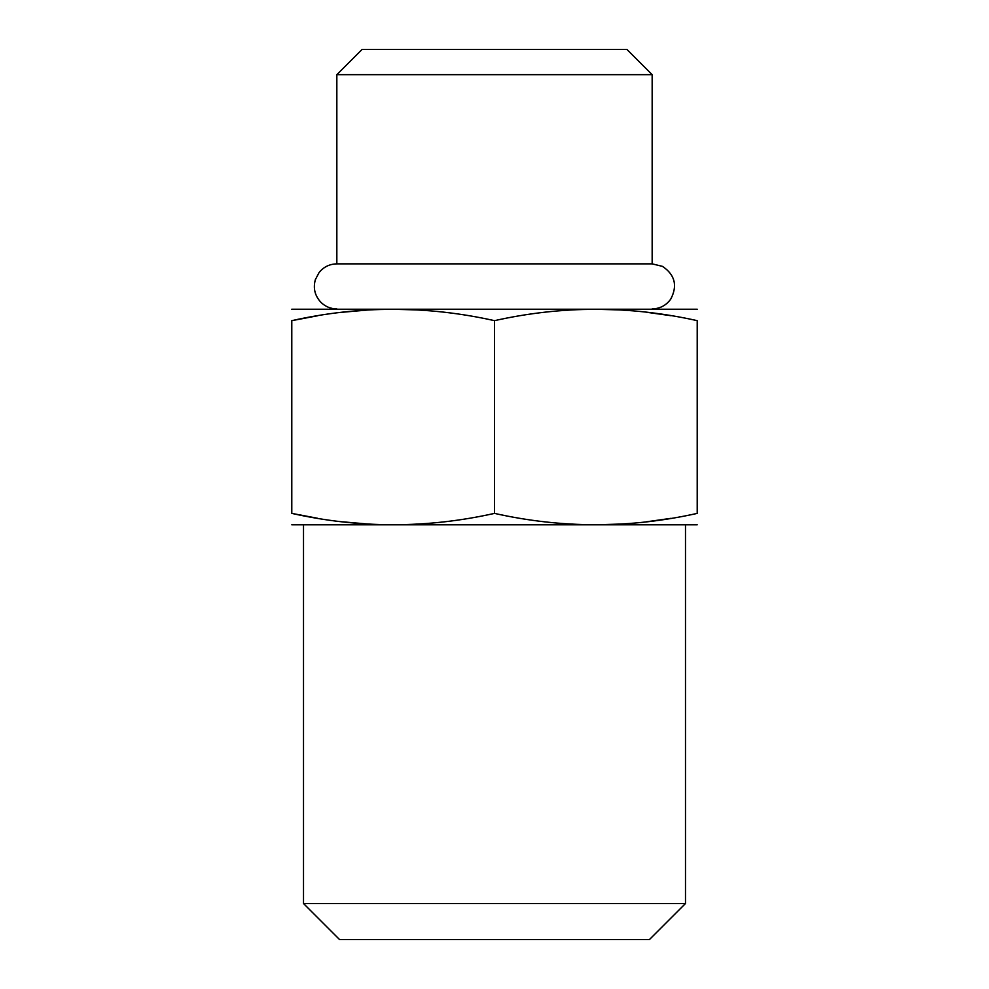 <?xml version="1.0" encoding="UTF-8"?>
<svg xmlns="http://www.w3.org/2000/svg" width="989" height="989" viewBox="0 0 989 989"><rect width="100%" height="100%" fill="white"/><g stroke="black" fill="none" stroke-linecap="round" stroke-linejoin="round"><path stroke-width="1.48" d="M685.488 903.513L303.512 903.513L339.548 939.55L649.452 939.55L685.488 903.513L685.488 525.134M697.208 524.8L291.792 524.8M494.5 513.39L494.5 320.659C562.049 305.539 629.622 305.539 697.208 320.659C697.208 305.539 697.208 305.539 697.208 320.659L697.208 513.39C697.208 528.509 697.208 528.509 697.208 513.39C629.622 528.509 562.049 528.509 494.5 513.39C426.914 528.509 359.353 528.509 291.792 513.39C291.792 528.509 291.792 528.509 291.792 513.39C291.792 528.509 291.792 528.509 291.792 513.39L317.42 518.236M342.689 521.821L368.019 524.046M393.152 524.8L404.414 524.652M595.86 524.8L620.981 524.046M646.312 521.821L670.987 518.335M291.792 513.39L291.792 320.659C291.792 305.539 291.792 305.539 291.792 320.659C291.792 305.539 291.792 305.539 291.792 320.659L317.42 315.812M494.5 320.659C426.914 305.539 359.353 305.539 291.792 320.659M342.689 312.227L368.019 309.99M393.152 309.236L418.273 309.99M566.573 310.262L570.727 309.99M595.86 309.236L620.981 309.99M646.312 312.227L670.987 315.714M697.208 309.236L291.792 309.236M494.5 263.865L652.159 263.865L652.159 74.669L336.841 74.669L336.841 263.865L494.5 263.865M336.841 74.669L362.061 49.45L626.939 49.45L652.159 74.669M303.512 903.513L303.512 525.134M652.159 308.914C659.96 308.704 666.153 305.44 670.727 299.135C677.749 285.747 675.005 274.818 662.469 266.362L652.159 263.865M336.841 263.865C329.597 264.026 323.687 266.906 319.101 272.507L315.343 279.677C312.981 288.368 314.91 295.971 321.104 302.498C325.505 306.689 330.759 308.828 336.841 308.914"/></g></svg>
